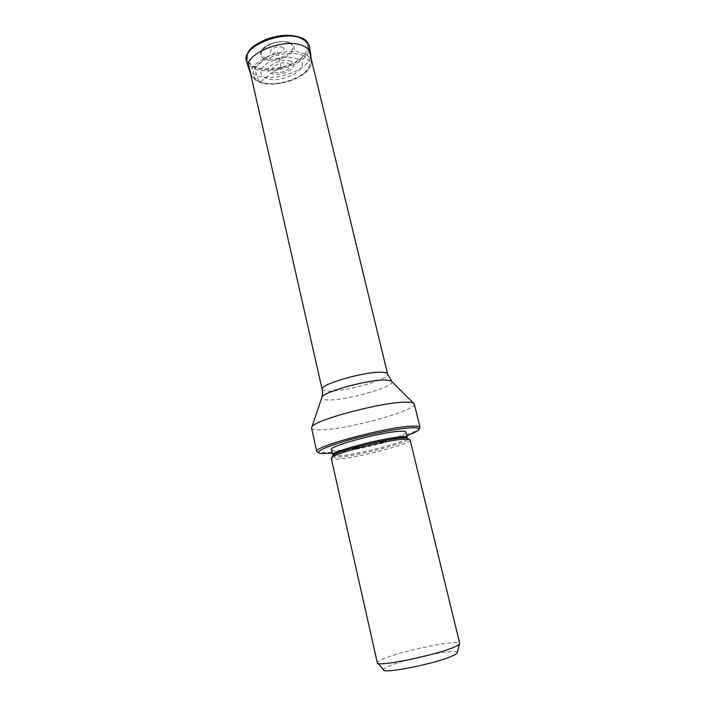 <?xml version="1.0" encoding="UTF-8"?>
<svg xmlns="http://www.w3.org/2000/svg" width="706" height="706" viewBox="0 0 706 706"><rect width="100%" height="100%" fill="white"/><g stroke="black" fill="none" stroke-linecap="round" stroke-linejoin="round"><path stroke-width="0.53" stroke-dasharray="3.53 2.65" d="M290.934 61.36C280.6 56.498 260.064 69.25 271.483 73.239L281.209 67.617L277.361 51.238L265.377 57.795L264.679 58.986L254.981 66.743L254.478 68.606L258.925 81.667L260.267 82.002L271.483 73.239C281.623 77.819 301.868 65.649 290.934 61.36M248.777 68.623C249.871 71.491 252.404 73.715 256.393 75.295C274.369 83.264 313.358 68.332 310.702 54.097M261.132 51.194C264.273 44.143 282.374 39.042 290.219 43.031L291.887 43.984C302.442 50.964 276.911 64.776 264.679 58.986C260.743 57.212 259.561 54.609 261.132 51.194C264.503 43.763 281.994 38.874 290.078 42.925L291.887 43.984M282.312 47.24C288.172 49.588 277.484 56.206 272.084 53.638C266.091 51.379 276.858 44.593 282.312 47.24M457.223 652.494C457.267 648.293 407.909 658.089 390.003 665.696C385.644 667.479 383.508 668.829 383.596 669.765M377.763 663.216L377.322 662.722C377.278 661.743 379.713 660.287 384.611 658.354C404.75 650.12 459.597 639.08 459.721 643.395L459.544 644.031M410.089 439.873C412.145 443.368 360.113 457.267 339.339 458.926C334.265 459.385 331.582 459.2 331.282 458.362M331.476 449.59C331.776 450.454 334.317 450.693 339.101 450.313C358.78 448.998 408.059 435.699 406.012 432.107M406.877 435.673C388.344 442.512 351.932 451.055 332.288 453.164M418.19 430.386L419.09 428.904C411.783 435.567 352.559 450.807 327.725 452.59L318.309 452.528M311.558 428.065C312.061 429.557 315.741 430.139 322.607 429.795C350.202 428.816 417.114 410.221 414.281 403.964M301.356 38.777C305.08 40.551 307.304 42.881 308.037 45.775C312.529 59.948 273.293 75.763 255.184 67.529C250.851 65.764 248.283 63.249 247.462 59.984C242.432 46.075 283.9 29.458 301.356 38.777M282.215 67.132C282.638 67.979 281.985 68.376 280.247 68.332C279.823 67.485 280.476 67.088 282.215 67.132M288.127 63.487C295.893 66.488 281.57 75.136 274.396 71.871C266.383 69.029 280.847 60.089 288.127 63.487M297.385 58.88C314.858 65.967 282.188 85.364 265.853 78.11C258.511 74.289 259.12 69.232 267.698 62.94C278.279 57.345 288.172 55.995 297.385 58.88M303.501 55.659C293.828 51.238 274.202 53.877 262.579 61.237C250.868 69.929 250.1 76.848 260.267 82.002C270.221 85.867 288.26 83.299 299.618 76.486C311.584 68.323 312.873 61.378 303.501 55.659M250.33 72.665L252.254 76.663C242.37 63.743 285.815 44.354 304.445 53.894C309.122 56.074 311.364 59.057 311.152 62.843C311.099 76.116 275.366 88.797 258.925 81.667L252.254 76.663C253.675 79.01 256.031 80.828 259.314 82.099C275.905 89.132 310.852 77.025 311.152 62.843L311.099 58.413M309.422 46.684C312.793 61.343 272.913 76.936 254.478 68.606C250.277 66.911 247.656 64.511 246.615 61.413M301.171 37.956C290.775 32.97 269.657 35.715 257.231 43.79C244.744 53.329 243.994 60.981 254.981 66.743C265.703 71.077 284.995 68.385 297.12 60.963C309.899 52.05 311.249 44.381 301.171 37.956M289.178 42.916C276.39 36.615 251.23 52.668 265.377 57.795C277.864 63.655 302.592 48.511 289.178 42.916M332.526 456.464C332.923 457.232 335.491 457.409 340.221 456.985C359.998 455.467 409.595 442.23 408.13 438.735M407.185 438.152C405.032 442.256 358.895 454.311 340.336 455.723L333.117 455.529M391.901 381.575C395.254 386.517 348.19 400.134 329.075 399.949C324.292 399.993 321.821 399.358 321.654 398.052M322.139 389.35C322.492 390.524 324.786 391.124 329.022 391.133C346.62 391.53 389.906 378.99 387.594 373.995M319.809 453.464L318.344 452.537M309.104 50.179L308.037 45.775M248.459 64.405L247.462 59.984"/><path stroke-width="1.06" d="M311.099 58.413L310.658 53.78C310.11 50.585 307.798 48.034 303.73 46.137C285.515 36.571 242.264 54.344 248.671 68.314L250.33 72.665M377.763 663.216L383.596 669.765C382.123 674.283 435.346 663.746 452.052 656.086C455.688 654.497 457.409 653.297 457.223 652.494L459.544 644.031M459.721 643.395L459.73 643.422C459.897 644.26 457.982 645.522 453.976 647.217C435.337 655.495 375.636 667.479 377.322 662.757L377.322 662.722M332.526 456.464L333.223 455.361L332.729 455.123C329.605 452.025 382.617 437.817 401.105 436.926C405.059 436.661 407.15 436.899 407.353 437.623L401.802 437.985C385.238 438.823 337.592 450.94 333.223 455.361L332.014 457.285C336.515 452.74 386.306 440.094 403.541 439.194L408.959 439.238L410.089 439.873L459.73 643.422M332.014 457.285L331.282 458.362L377.322 662.757M407.353 437.623L406.012 432.107C405.8 431.348 403.708 431.075 399.737 431.304C381.24 432.019 328.316 446.298 331.476 449.59L332.729 455.123M406.877 435.673C412.604 433.581 416.372 431.816 418.19 430.386C420.652 428.313 418.243 427.448 410.954 427.783C398.113 428.454 369.926 434.005 347.802 440.315C324.478 447.251 315.15 451.628 319.809 453.464L332.288 453.164M318.309 452.528L316.791 451.575C312.087 447.022 386.438 426.945 411.704 426.177C416.99 425.921 419.77 426.309 420.052 427.359L419.117 428.886M321.654 398.052L321.954 397.151C324.151 391.521 369.529 379.246 385.776 380.005L391.23 380.905L413.442 403.073C412.18 402.411 409.639 402.111 405.826 402.164C382.564 401.89 314.408 419.973 311.911 426.892L311.558 428.065L316.791 451.575M413.442 403.073L414.281 403.964L420.052 427.359M302.38 38.804C306.519 40.78 308.866 43.401 309.422 46.684C308.178 42.36 305.672 39.483 301.912 38.036C292.205 34.17 280.547 34.488 266.947 38.989C255.069 44.584 245.644 48.643 246.615 61.413C240.058 47.046 283.883 28.911 302.38 38.804M408.959 439.238L408.13 438.735M311.911 426.892L321.954 397.151C323.083 392.174 322.06 388.9 322.139 389.35C318.997 384.594 365.064 371.259 381.769 372.247C385.37 372.362 387.312 372.945 387.594 373.995L391.901 381.575M310.614 53.559L309.422 46.684M248.609 68.103L246.615 61.413M387.594 373.995L309.104 50.179M322.139 389.35L248.459 64.405"/></g></svg>
